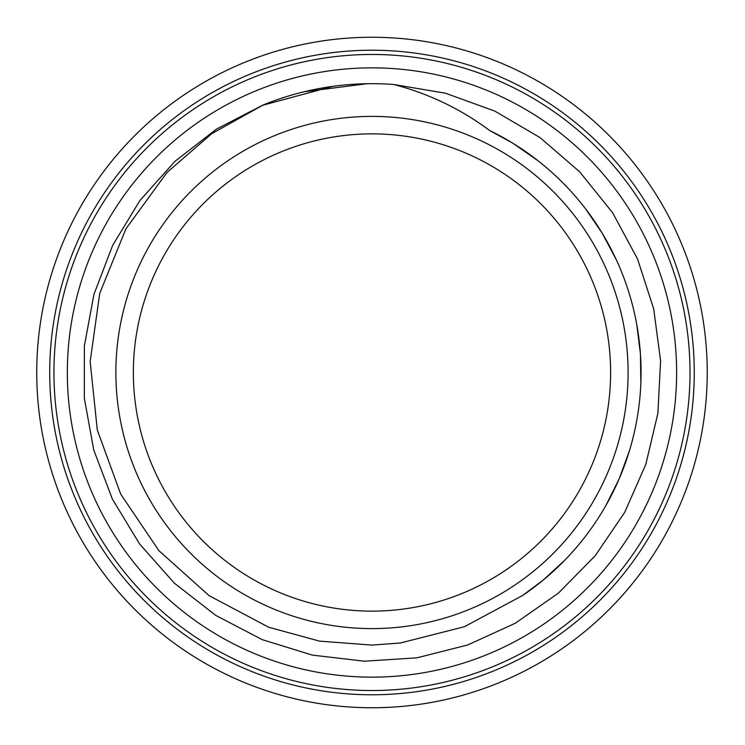 <?xml version="1.0" encoding="UTF-8"?>
<svg xmlns="http://www.w3.org/2000/svg" width="745" height="745" viewBox="0 0 745 745"><rect width="100%" height="100%" fill="white"/><g stroke="black" fill="none" stroke-linecap="round" stroke-linejoin="round"><path stroke-width="1.12" d="M263.432 104.859A288.818 288.818 0 0 1 393.76 84.502C428.785 93.637 460.783 108.994 489.763 130.561A269.085 269.085 0 0 1 522.618 595.469L464.358 626.741L400.363 643L371.988 645.086L319.521 641.128L268.721 627.243L209.084 595.646L158.843 550.602L120.681 494.056L97.297 430.023L90.164 361.521L99.746 293.279L125.914 228.845L166.927 172.542L211.664 133.727L263.423 104.849M371.988 628.612A256.112 256.112 0 0 0 593.784 244.444A256.112 256.112 0 0 0 150.183 244.444A256.112 256.112 0 0 0 371.988 628.612M393.76 84.502L445.491 93.218L494.81 111.107L540.069 137.611L579.768 171.918L612.651 212.8L637.543 258.971L653.7 308.896L660.591 360.897L657.891 413.289L645.822 464.349L624.692 512.355L595.199 555.751L558.396 593.141L515.391 623.183L467.674 645.002L416.818 657.835L364.454 661.206L312.341 655.106L262.221 639.648L215.705 615.37L174.33 583.121L139.52 543.878L112.337 499.001L93.74 449.952L84.343 398.333L84.371 345.866L93.963 294.303L112.7 245.282L139.958 200.47L174.935 161.367L216.367 129.174L262.948 105.054M332.968 86.327L262.156 105.399M304.286 91.728L367.071 83.719M522.487 595.553L542.947 580.308L564.691 560.305M605.732 505.799L619.123 478.979L629.274 451.274M640.858 382.995L640.449 354.024L636.789 324.69M616.18 259.493L602.202 233.166L585.495 208.74M537.713 160.51L512.867 143.226L489.763 130.561M371.988 611.133A238.633 238.633 0 0 0 578.642 253.188A238.633 238.633 0 0 0 165.325 253.188A238.633 238.633 0 0 0 371.988 611.133M371.988 707.75A335.25 335.25 0 0 0 662.314 204.875A335.25 335.25 0 0 0 81.652 204.875A335.25 335.25 0 0 0 371.988 707.75M371.988 694.778A322.278 322.278 0 0 0 651.083 211.357A322.278 322.278 0 0 0 92.883 211.357A322.278 322.278 0 0 0 371.988 694.778M371.988 690.522A318.022 318.022 0 0 0 647.405 213.489A318.022 318.022 0 0 0 96.561 213.489A318.022 318.022 0 0 0 371.988 690.522M667.492 446.544A304.64 304.64 0 0 1 160.1 591.39A304.64 304.64 0 0 1 288.362 79.557A304.64 304.64 0 0 1 667.492 446.544"/></g></svg>
